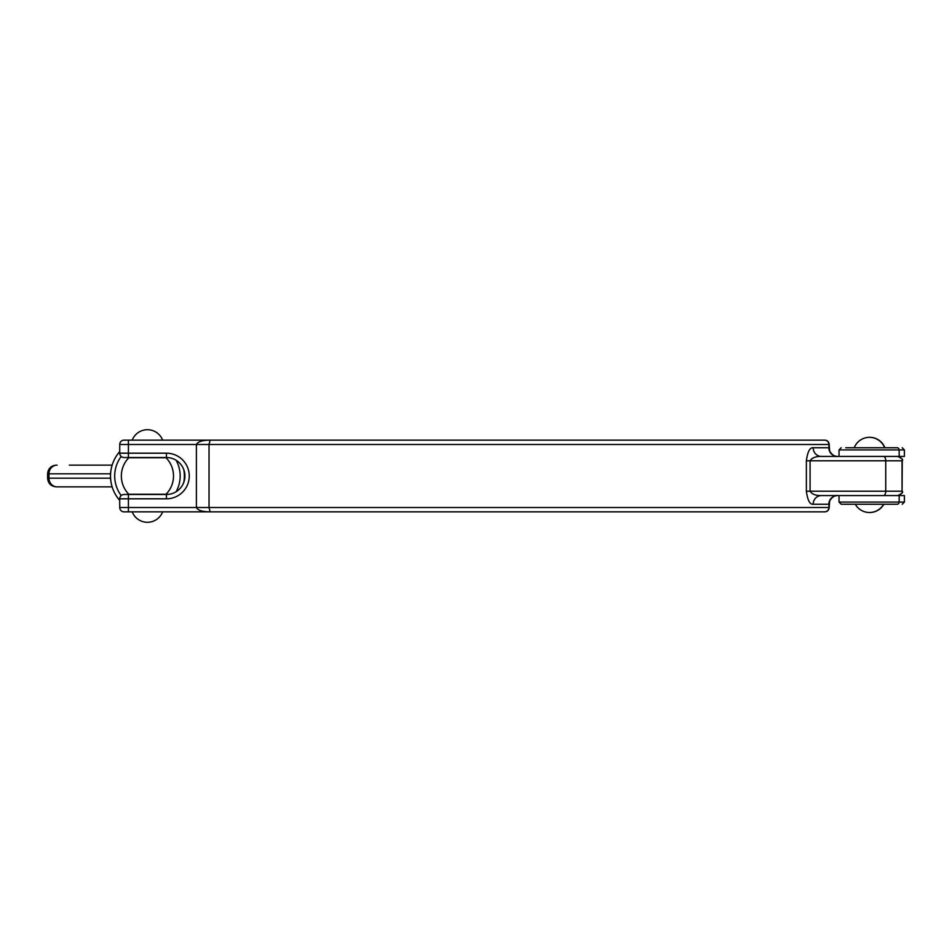 <?xml version="1.0" encoding="UTF-8"?>
<svg xmlns="http://www.w3.org/2000/svg" width="952" height="952" viewBox="0 0 952 952"><rect width="100%" height="100%" fill="white"/><g stroke="black" fill="none" stroke-linecap="round" stroke-linejoin="round"><path stroke-width="1.43" d="M128.413 457.531L128.413 453.188L119.726 453.188L119.726 444.489L119.726 453.188A4.343 4.343 0 0 0 124.069 457.531L166.445 457.531A18.469 18.469 0 0 1 184.914 476A18.469 18.469 0 0 1 166.445 494.469L124.069 494.469A4.343 4.343 0 0 0 119.726 498.812L128.413 498.812L128.413 507.511L119.726 507.511L119.726 498.812L119.726 507.511A4.343 4.343 0 0 0 124.069 511.855L128.413 511.855L128.413 507.511L209.023 507.511L209.023 444.489L196.398 444.489L196.398 507.511C197.885 510.391 202.467 511.831 210.142 511.855L209.023 507.511L828.966 507.511L829.002 502.87C829.144 499.812 833.976 494.564 837.522 495.564A8.687 8.687 90 0 0 828.835 504.251L828.966 503.584M828.966 448.416L828.835 447.749A8.687 8.687 90 0 0 837.522 456.436C833.976 457.436 829.144 452.188 829.002 449.13L828.966 444.489L209.023 444.489L210.142 440.145C202.467 440.169 197.885 441.609 196.398 444.489L128.413 444.489L128.413 440.145L124.069 440.145A4.343 4.343 0 0 0 119.726 444.489L128.413 444.489L128.413 453.188L166.445 453.188L166.445 457.531M828.966 444.489C828.716 441.847 827.264 440.395 824.622 440.145L128.413 440.145M813.163 504.251A8.687 8.259 -90 0 1 821.409 495.564C815.769 495.683 811.985 494.231 810.081 491.208L810.081 460.792C811.996 457.769 815.769 456.317 821.409 456.436A8.687 8.259 90 0 1 813.163 447.749C809.866 447.38 807.605 451.724 806.368 460.792L806.368 491.208C807.605 500.276 809.866 504.62 813.163 504.251L828.835 504.251M806.368 460.792L885.753 460.792A4.343 2.178 90 0 0 883.587 456.436L821.409 456.436M821.409 495.564L883.587 495.564A4.343 2.178 90 0 0 885.753 491.208L806.368 491.208M841.854 504.251L897.058 504.251A2.178 2.118 -90 0 0 899.176 502.073L904.4 502.073L904.4 495.564L837.522 495.564M236.346 440.145L794.182 440.145M128.413 511.855L824.622 511.855C827.264 511.593 828.716 510.153 828.966 507.511M233.954 511.855L210.356 511.855M897.308 447.749L845.721 447.749M904.4 449.927L904.4 456.436L839.033 456.436L839.033 449.927L904.4 449.927L902.222 447.749M842.044 504.251L845.721 504.251M829.644 500.621L829.192 507.511C828.93 510.153 827.478 511.605 824.848 511.855L792.231 511.855L824.848 511.855M824.622 440.145L824.848 440.145C827.49 440.407 828.93 441.847 829.192 444.489L829.644 451.379M829.275 449.689A8.687 8.687 90 0 0 837.736 456.436C834.202 457.436 829.37 452.188 829.216 449.13L829.216 449.154M829.216 502.846L829.216 502.87C829.37 499.812 834.202 494.564 837.736 495.564A8.687 8.687 90 0 0 829.275 502.311M158.294 457.745L147.429 457.745M128.806 494.255L166.053 494.255A26.073 26.073 0 0 0 166.053 457.745L128.806 457.745A26.073 26.073 0 0 0 128.806 494.255L166.053 494.255M176.132 491.732A32.725 32.725 0 0 0 176.132 460.268M121.19 456.436A32.725 32.725 0 0 0 121.19 495.564M107.683 486.865L56.287 486.865C51.015 486.353 48.112 483.449 47.6 478.178L48.968 478.178L48.968 473.822L110.503 473.822L110.503 476A36.926 36.926 0 0 0 110.729 480.082A9.282 8.687 180 0 1 110.503 478.178L48.968 478.178A8.687 8.14 90 0 0 57.12 486.865L112.027 486.865M56.287 486.865L57.12 486.865M110.503 473.822A9.282 8.687 180 0 1 110.729 471.918A36.926 36.926 0 0 0 110.503 476L110.503 478.178M112.027 465.135L69.329 465.135M184.355 478.178A9.258 8.687 0 0 1 184.117 480.082A36.926 36.926 0 0 0 184.355 476L184.783 478.178M184.355 473.822L184.355 476A36.926 36.926 0 0 0 184.117 471.918A9.258 8.687 0 0 1 184.355 473.822L184.783 473.822M184.117 471.918A36.926 36.926 0 0 0 183.807 469.693M119.726 451.605A36.926 36.926 0 0 0 110.729 471.918M110.729 480.082A36.926 36.926 0 0 0 119.726 500.395M183.807 482.307A36.926 36.926 0 0 0 184.117 480.082M828.835 447.749L813.163 447.749M897.712 456.436C901.711 458.281 903.162 459.733 902.056 460.792L902.056 491.208L902.27 460.792L885.753 460.792L885.753 491.208L902.056 491.208C903.162 492.267 901.711 493.719 897.712 495.564M124.069 494.469A4.343 4.343 0 0 0 119.726 498.812M119.726 507.511A4.343 4.343 0 0 0 124.069 511.855M166.445 494.469L166.445 498.812L128.413 498.812L128.413 494.469M166.445 498.812A22.812 22.812 0 0 0 189.258 476A22.812 22.812 0 0 0 166.445 453.188M897.058 447.749A2.178 2.118 90 0 1 899.176 449.927L899.176 456.436M899.176 495.564L899.176 502.073L839.033 502.073L841.211 504.251M47.6 478.178L47.6 473.822L48.968 473.822A8.687 8.14 90 0 1 57.12 465.135M839.033 449.927L841.211 447.749M904.4 502.073L902.222 504.251M839.033 495.564L839.033 502.073M902.27 460.792C903.377 459.733 901.937 458.281 897.926 456.436M902.27 491.208C903.377 492.267 901.937 493.719 897.926 495.564M884.872 447.714A16.303 16.303 0 0 0 869.569 437.313M869.569 512.509A16.303 16.303 0 0 0 883.861 504.251M884.646 447.714A16.303 16.303 0 0 0 854.265 447.714M855.277 504.251A16.303 16.303 0 0 0 883.634 504.251M162.625 440.11A16.303 16.303 0 0 0 132.233 440.11M132.233 511.89A16.303 16.303 0 0 0 162.625 511.89M47.6 473.822C48.112 468.551 51.015 465.647 56.287 465.135"/></g></svg>
